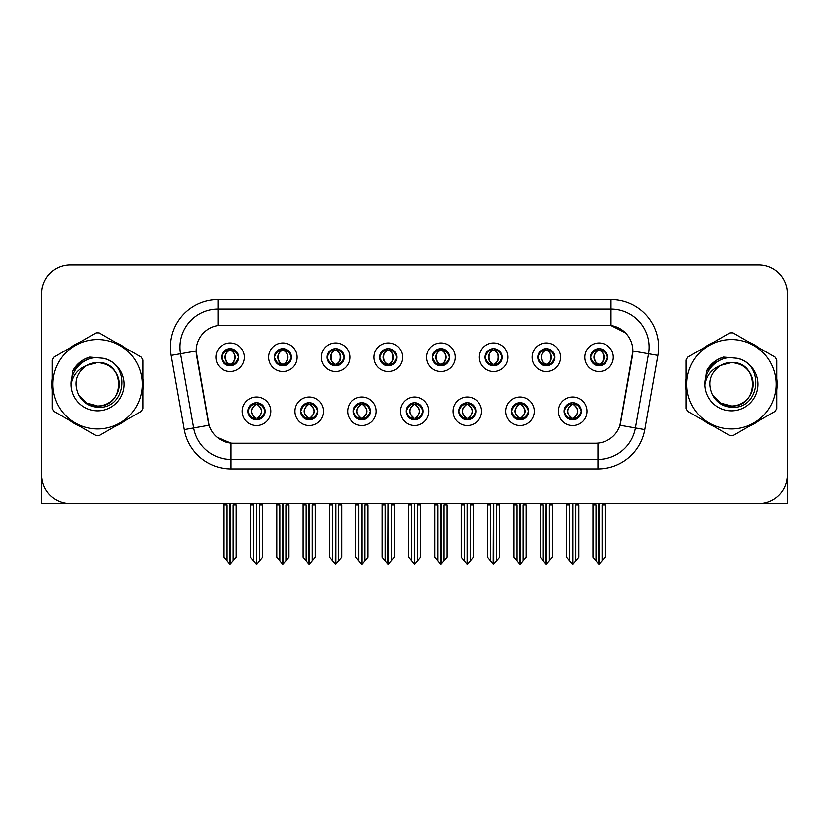 <?xml version="1.0" encoding="UTF-8"?>
<svg xmlns="http://www.w3.org/2000/svg" width="829" height="829" viewBox="0 0 829 829"><rect width="100%" height="100%" fill="white"/><g stroke="black" fill="none" stroke-linecap="round" stroke-linejoin="round"><path stroke-width="1.24" d="M221.602 357.237A8.559 8.559 0 0 0 230.161 365.796A8.559 8.559 0 0 0 238.721 357.237A8.559 8.559 0 0 0 230.161 348.677A8.559 8.559 0 0 0 221.602 357.237L221.685 357.237C223.457 362.024 225.675 364.325 228.348 364.149L227.768 365.454M215.892 357.237A14.269 14.269 0 0 0 230.161 371.506A14.269 14.269 0 0 0 244.431 357.237A14.269 14.269 0 0 0 230.161 342.968A14.269 14.269 0 0 0 215.892 357.237M353.341 411.267A8.559 8.559 0 0 0 361.9 419.826A8.559 8.559 0 0 0 370.459 411.267A8.559 8.559 0 0 0 361.9 402.707A8.559 8.559 0 0 0 353.341 411.267L353.423 411.267C355.04 415.878 357.268 418.179 360.087 418.179L361.102 418.179C355.444 413.567 355.444 408.956 361.102 404.345L360.087 404.345C357.32 404.293 355.092 406.593 353.423 411.267M347.631 411.267A14.269 14.269 0 0 0 361.9 425.536A14.269 14.269 0 0 0 376.169 411.267A14.269 14.269 0 0 0 361.9 396.998A14.269 14.269 0 0 0 347.631 411.267M300.647 411.267A8.559 8.559 0 0 0 309.207 419.826A8.559 8.559 0 0 0 317.766 411.267A8.559 8.559 0 0 0 309.207 402.707A8.559 8.559 0 0 0 300.647 411.267L300.72 411.267C302.347 415.878 304.575 418.179 307.393 418.179L308.409 418.179C302.751 413.567 302.751 408.956 308.409 404.345L307.393 404.345C304.616 404.293 302.398 406.593 300.72 411.267M294.937 411.267A14.269 14.269 0 0 0 309.207 425.536A14.269 14.269 0 0 0 323.476 411.267A14.269 14.269 0 0 0 309.207 396.998A14.269 14.269 0 0 0 294.937 411.267M511.42 411.267A8.559 8.559 0 0 0 519.99 419.826A8.559 8.559 0 0 0 528.55 411.267A8.559 8.559 0 0 0 519.99 402.707A8.559 8.559 0 0 0 511.42 411.267L511.503 411.267C513.13 415.878 515.348 418.179 518.177 418.179L519.192 418.179C513.524 413.567 513.524 408.956 519.192 404.345L518.177 404.345C515.4 404.293 513.172 406.593 511.503 411.267M505.721 411.267A14.269 14.269 0 0 0 519.99 425.536A14.269 14.269 0 0 0 534.249 411.267A14.269 14.269 0 0 0 519.99 396.998A14.269 14.269 0 0 0 505.721 411.267M432.386 357.237A8.559 8.559 0 0 0 440.945 365.796A8.559 8.559 0 0 0 449.505 357.237A8.559 8.559 0 0 0 440.945 348.677A8.559 8.559 0 0 0 432.386 357.237L432.458 357.237C434.23 362.024 436.458 364.325 439.132 364.149L438.551 365.454M426.676 357.237A14.269 14.269 0 0 0 440.945 371.506A14.269 14.269 0 0 0 455.214 357.237A14.269 14.269 0 0 0 440.945 342.968A14.269 14.269 0 0 0 426.676 357.237M537.772 357.237A8.559 8.559 0 0 0 546.332 365.796A8.559 8.559 0 0 0 554.891 357.237A8.559 8.559 0 0 0 546.332 348.677A8.559 8.559 0 0 0 537.772 357.237L537.855 357.237C539.627 362.024 541.845 364.325 544.518 364.149L543.938 365.454M532.063 357.237A14.269 14.269 0 0 0 546.332 371.506A14.269 14.269 0 0 0 560.601 357.237A14.269 14.269 0 0 0 546.332 342.968A14.269 14.269 0 0 0 532.063 357.237M247.954 411.267A8.559 8.559 0 0 0 256.513 419.826A8.559 8.559 0 0 0 265.073 411.267A8.559 8.559 0 0 0 256.513 402.707A8.559 8.559 0 0 0 247.954 411.267L248.026 411.267C249.653 415.878 251.871 418.179 254.7 418.179L255.715 418.179C250.047 413.567 250.047 408.956 255.715 404.345L254.7 404.345C251.923 404.293 249.705 406.593 248.026 411.267M242.244 411.267A14.269 14.269 0 0 0 256.513 425.536A14.269 14.269 0 0 0 270.782 411.267A14.269 14.269 0 0 0 256.513 396.998A14.269 14.269 0 0 0 242.244 411.267M379.682 357.237A8.559 8.559 0 0 0 388.252 365.796A8.559 8.559 0 0 0 396.811 357.237A8.559 8.559 0 0 0 388.252 348.677A8.559 8.559 0 0 0 379.682 357.237L379.765 357.237C381.537 362.024 383.765 364.325 386.438 364.149L385.858 365.454M373.983 357.237A14.269 14.269 0 0 0 388.252 371.506A14.269 14.269 0 0 0 402.511 357.237A14.269 14.269 0 0 0 388.252 342.968A14.269 14.269 0 0 0 373.983 357.237M274.295 357.237A8.559 8.559 0 0 0 282.855 365.796A8.559 8.559 0 0 0 291.414 357.237A8.559 8.559 0 0 0 282.855 348.677A8.559 8.559 0 0 0 274.295 357.237L274.378 357.237C276.15 362.024 278.368 364.325 281.041 364.149L280.461 365.454M268.586 357.237A14.269 14.269 0 0 0 282.855 371.506A14.269 14.269 0 0 0 297.124 357.237A14.269 14.269 0 0 0 282.855 342.968A14.269 14.269 0 0 0 268.586 357.237M326.989 357.237A8.559 8.559 0 0 0 335.548 365.796A8.559 8.559 0 0 0 344.118 357.237A8.559 8.559 0 0 0 335.548 348.677A8.559 8.559 0 0 0 326.989 357.237L327.072 357.237C328.844 362.024 331.072 364.325 333.745 364.149L333.154 365.454M321.289 357.237A14.269 14.269 0 0 0 335.548 371.506A14.269 14.269 0 0 0 349.817 357.237A14.269 14.269 0 0 0 335.548 342.968A14.269 14.269 0 0 0 321.289 357.237M458.727 411.267A8.559 8.559 0 0 0 467.287 419.826A8.559 8.559 0 0 0 475.846 411.267A8.559 8.559 0 0 0 467.287 402.707A8.559 8.559 0 0 0 458.727 411.267L458.81 411.267C460.427 415.878 462.655 418.179 465.483 418.179L466.499 418.179C460.831 413.567 460.831 408.956 466.499 404.345L465.483 404.345C462.706 404.293 460.478 406.593 458.81 411.267M453.017 411.267A14.269 14.269 0 0 0 467.287 425.536A14.269 14.269 0 0 0 481.556 411.267A14.269 14.269 0 0 0 467.287 396.998A14.269 14.269 0 0 0 453.017 411.267M406.034 411.267A8.559 8.559 0 0 0 414.593 419.826A8.559 8.559 0 0 0 423.153 411.267A8.559 8.559 0 0 0 414.593 402.707A8.559 8.559 0 0 0 406.034 411.267L406.117 411.267C407.733 415.878 409.961 418.179 412.79 418.179L413.795 418.179C408.137 413.567 408.137 408.956 413.795 404.345L412.79 404.345C410.013 404.293 407.785 406.593 406.117 411.267M400.324 411.267A14.269 14.269 0 0 0 414.593 425.536A14.269 14.269 0 0 0 428.862 411.267A14.269 14.269 0 0 0 414.593 396.998A14.269 14.269 0 0 0 400.324 411.267M590.466 357.237A8.559 8.559 0 0 0 599.025 365.796A8.559 8.559 0 0 0 607.584 357.237A8.559 8.559 0 0 0 599.025 348.677A8.559 8.559 0 0 0 590.466 357.237L590.549 357.237C592.32 362.024 594.538 364.325 597.212 364.149L596.631 365.454M584.756 357.237A14.269 14.269 0 0 0 599.025 371.506A14.269 14.269 0 0 0 613.294 357.237A14.269 14.269 0 0 0 599.025 342.968A14.269 14.269 0 0 0 584.756 357.237M485.079 357.237A8.559 8.559 0 0 0 493.638 365.796A8.559 8.559 0 0 0 502.198 357.237A8.559 8.559 0 0 0 493.638 348.677A8.559 8.559 0 0 0 485.079 357.237L485.162 357.237C486.934 362.024 489.151 364.325 491.825 364.149L491.245 365.454M479.369 357.237A14.269 14.269 0 0 0 493.638 371.506A14.269 14.269 0 0 0 507.908 357.237A14.269 14.269 0 0 0 493.638 342.968A14.269 14.269 0 0 0 479.369 357.237M564.124 411.267A8.559 8.559 0 0 0 572.684 419.826A8.559 8.559 0 0 0 581.243 411.267A8.559 8.559 0 0 0 572.684 402.707A8.559 8.559 0 0 0 564.124 411.267L564.197 411.267C565.824 415.878 568.041 418.179 570.87 418.179L571.886 418.179C566.217 413.567 566.217 408.956 571.886 404.345L570.87 404.345C568.093 404.293 565.875 406.593 564.197 411.267M558.414 411.267A14.269 14.269 0 0 0 572.684 425.536A14.269 14.269 0 0 0 586.953 411.267A14.269 14.269 0 0 0 572.684 396.998A14.269 14.269 0 0 0 558.414 411.267M196.11 350.957A25.678 25.678 0 0 0 196.504 355.423L208.245 422.002A25.678 25.678 0 0 0 233.529 443.225L595.471 443.225A25.678 25.678 0 0 0 620.755 422.002L632.496 355.423A25.678 25.678 0 0 0 607.211 325.279L221.789 325.279A25.678 25.678 0 0 0 196.11 350.957L196.39 347.154M761.872 503.452L787.26 503.628L787.26 293.414A28.538 28.538 0 0 0 758.732 264.876L70.268 264.876A28.538 28.538 0 0 0 41.74 293.414L41.74 503.628L128.008 503.628M700.992 503.628L761.872 503.628M52.268 378.552A45.657 45.657 0 0 0 52.268 389.951M69.988 420.635A45.657 45.657 0 0 0 79.853 426.334M115.283 426.334A45.657 45.657 0 0 0 125.148 420.635M142.868 389.951A45.657 45.657 0 0 0 142.868 378.552M686.132 378.552A45.657 45.657 0 0 0 686.132 389.951M703.852 420.635A45.657 45.657 0 0 0 713.717 426.334M749.147 426.334A45.657 45.657 0 0 0 759.012 420.635M776.732 389.951A45.657 45.657 0 0 0 776.732 378.552M217.986 299.601L611.014 299.601A47.554 47.554 0 0 1 657.853 355.413L644.765 429.609A47.554 47.554 0 0 1 597.927 468.903L231.073 468.903A47.554 47.554 0 0 1 184.235 429.609L171.147 355.413A47.554 47.554 0 0 1 217.986 299.601L217.986 309.113L611.014 309.113A38.051 38.051 0 0 1 648.485 353.765L635.397 427.951A38.051 38.051 0 0 1 597.927 459.39L231.073 459.39A38.051 38.051 0 0 1 193.603 427.951L180.515 353.765A38.051 38.051 0 0 1 217.986 309.113L217.986 325.559L607.211 325.279L611.014 325.559L625.367 332.802M595.471 443.225L233.529 443.225M231.073 468.903L231.073 443.111L217.364 437.494M657.853 355.413L632.89 351.019L619.968 425.236L644.765 429.609M184.235 429.609L209.032 425.236L196.11 351.019L180.515 353.765A38.051 38.051 0 0 1 179.945 347.154M620.755 422.002L620.6 422.811M208.4 422.811L208.245 422.002M125.148 347.869A45.657 45.657 0 0 0 115.283 342.17M79.853 342.17A45.657 45.657 0 0 0 69.988 347.869M759.012 347.869A45.657 45.657 0 0 0 749.147 342.17M713.717 342.17A45.657 45.657 0 0 0 703.852 347.869M758.732 264.876L70.268 264.876M41.74 293.414L41.74 475.09A28.538 28.538 0 0 0 70.268 503.628L758.732 503.628A28.538 28.538 0 0 0 787.26 475.09L787.26 293.414M574.155 419.702L573.471 418.179L574.487 418.179C577.264 418.241 579.492 415.93 581.16 411.257C579.533 406.645 577.305 404.345 574.487 404.345L575.067 403.049M574.155 402.832L573.471 404.345L574.487 404.345M572.165 418.179L571.45 419.733L572.176 418.179C566.155 413.567 566.155 408.956 572.176 404.345L571.45 402.79L572.176 404.345C566.352 408.956 566.352 413.567 572.165 418.179M571.886 404.345L571.212 402.832M573.471 404.345C579.139 408.956 579.139 413.567 573.471 418.179L573.191 418.179C579.005 413.567 579.005 408.956 573.191 404.345L573.906 402.79M573.471 418.179L573.906 419.733M566.59 503.628L566.59 504.954L569.637 504.954L569.637 560.953L572.29 564.124L573.067 564.124L578.766 557.326L578.766 504.954L575.72 504.954L575.72 560.953M572.87 503.628L572.87 564.124M572.487 564.124L572.487 503.628M566.59 504.954L566.59 557.326L569.637 560.953M592.942 503.628L592.942 504.954L595.989 504.954L595.989 560.953L598.642 564.124L598.839 503.628M599.222 503.628L599.222 564.124L605.118 557.326L605.118 504.954L602.072 504.954L602.072 560.953M592.942 504.954L592.942 557.326L595.989 560.953M597.554 365.672L598.227 364.149L597.212 364.149M597.554 348.802L598.227 350.325L597.212 350.325C594.455 350.273 592.238 352.584 590.549 357.237M607.584 357.237L607.512 357.237C605.864 352.636 603.636 350.335 600.838 350.325L599.823 350.325C602.548 351.776 603.978 354.087 604.144 357.237C603.978 360.397 602.548 362.698 599.823 364.149L600.838 364.149L601.419 365.454M607.512 357.237C605.792 361.931 603.574 364.242 600.838 364.149M598.227 364.149L598.507 364.149C595.719 362.698 594.248 360.397 594.082 357.237C594.248 354.087 595.719 351.776 598.507 350.325L597.802 348.771L598.517 350.325C593.201 350.501 593.036 363.268 598.517 364.149L597.802 365.713L598.227 364.149C595.512 362.698 594.072 360.397 593.916 357.237C594.072 354.087 595.512 351.776 598.227 350.325M599.543 350.325L599.543 350.325C604.849 350.501 605.025 363.268 599.533 364.149L600.248 365.713L599.543 364.149C602.331 362.698 603.813 360.397 603.978 357.237C603.813 354.087 602.331 351.776 599.543 350.325L600.258 348.771L599.533 350.325M521.462 419.702L520.778 418.179L521.793 418.179C524.57 418.241 526.798 415.93 528.467 411.257C526.84 406.645 524.612 404.345 521.793 404.345L522.374 403.049M521.462 402.832L520.778 404.345L521.793 404.345M519.472 418.179L518.757 419.733L519.482 418.179C513.462 413.567 513.462 408.956 519.482 404.345L518.757 402.79L519.482 404.345C513.659 408.956 513.659 413.567 519.472 418.179M519.192 404.345L518.508 402.832M520.778 404.345C526.446 408.956 526.446 413.567 520.778 418.179L520.498 418.179C526.311 413.567 526.311 408.956 520.498 404.345L521.213 402.79M520.778 418.179L521.213 419.733M513.897 503.628L513.897 504.954L516.944 504.954L516.944 560.953L519.596 564.124L520.374 564.124L526.073 557.326L526.073 504.954L523.026 504.954L523.026 560.953M520.177 503.628L520.177 564.124M519.793 564.124L519.793 503.628M513.897 504.954L513.897 557.326L516.944 560.953M468.758 419.702L468.084 418.179L469.1 418.179C471.877 418.241 474.095 415.93 475.773 411.257C474.136 406.645 471.919 404.345 469.1 404.345L469.68 403.049M468.758 402.832L468.084 404.345L469.1 404.345M466.779 418.179L466.064 419.733L466.779 418.179C460.769 413.567 460.769 408.956 466.779 404.345L466.064 402.79L466.779 404.345C460.965 408.956 460.965 413.567 466.779 418.179M466.499 404.345L465.815 402.832M468.084 404.345C473.753 408.956 473.753 413.567 468.084 418.179L467.805 418.179C473.618 413.567 473.618 408.956 467.805 404.345L468.52 402.79M468.084 418.179L468.52 419.733M461.204 503.628L461.204 504.954L464.25 504.954L464.25 560.953L466.903 564.124L467.68 564.124L473.38 557.326L473.38 504.954L470.333 504.954L470.333 560.953M467.483 503.628L467.483 564.124M467.1 564.124L467.1 503.628M461.204 504.954L461.204 557.326L464.25 560.953M416.065 419.702L415.391 418.179L416.407 418.179C419.184 418.241 421.401 415.93 423.08 411.257C421.443 406.645 419.225 404.345 416.407 404.345L416.987 403.049M416.065 402.832L415.391 404.345L416.407 404.345M414.085 418.179L413.37 419.733L414.085 418.179C408.065 413.567 408.065 408.956 414.085 404.345L413.37 402.79L414.085 404.345C408.272 408.956 408.272 413.567 414.085 418.179M413.795 404.345L413.122 402.832M415.391 404.345C421.059 408.956 421.059 413.567 415.391 418.179L415.111 418.179C420.925 413.567 420.925 408.956 415.111 404.345L415.826 402.79M415.391 418.179L415.826 419.733M408.51 503.628L408.51 504.954L411.547 504.954L411.547 560.953L414.21 564.124L414.987 564.124L420.686 557.326L420.686 504.954L417.64 504.954L417.64 560.953M414.79 503.628L414.79 564.124M414.407 564.124L414.407 503.628M408.51 504.954L408.51 557.326L411.547 560.953M540.249 503.628L540.249 504.954L543.285 504.954L543.285 560.953L545.938 564.124L546.145 503.628M546.518 503.628L546.518 564.124L552.425 557.326L552.425 504.954L549.378 504.954L549.378 560.953M540.249 504.954L540.249 557.326L543.285 560.953M544.86 365.672L545.534 364.149L544.518 364.149M544.86 348.802L545.534 350.325L544.518 350.325C541.762 350.273 539.544 352.584 537.855 357.237M554.891 357.237L554.819 357.237C553.161 352.636 550.943 350.335 548.145 350.325L547.13 350.325C549.845 351.776 551.285 354.087 551.451 357.237C551.285 360.397 549.845 362.698 547.13 364.149L548.145 364.149L548.725 365.454M554.819 357.237C553.098 361.931 550.881 364.242 548.145 364.149M545.534 364.149L545.814 364.149C543.026 362.698 541.555 360.397 541.389 357.237C541.555 354.087 543.026 351.776 545.814 350.325L545.099 348.771L545.824 350.325C540.508 350.501 540.342 363.268 545.824 364.149L545.109 365.713L545.534 364.149C542.819 362.698 541.378 360.397 541.213 357.237C541.378 354.087 542.819 351.776 545.534 350.325M546.85 350.325L546.85 350.325C552.155 350.501 552.321 363.268 546.839 364.149L547.554 365.713L546.85 364.149C549.637 362.698 551.119 360.397 551.275 357.237C551.119 354.087 549.637 351.776 546.85 350.325L547.565 348.771L546.839 350.325M487.545 503.628L487.545 504.954L490.592 504.954L490.592 560.953L493.245 564.124L493.452 503.628M493.825 503.628L493.825 564.124L499.721 557.326L499.721 504.954L496.685 504.954L496.685 560.953M487.545 504.954L487.545 557.326L490.592 560.953M492.167 365.672L492.84 364.149L491.825 364.149M492.167 348.802L492.84 350.325L491.825 350.325C489.069 350.273 486.851 352.584 485.162 357.237M502.198 357.237L502.115 357.237C500.467 352.636 498.25 350.335 495.452 350.325L494.436 350.325C497.151 351.776 498.592 354.087 498.757 357.237C498.592 360.397 497.151 362.698 494.436 364.149L495.452 364.149L496.032 365.454M502.115 357.237C500.405 361.931 498.177 364.242 495.452 364.149M492.84 364.149L493.12 364.149C490.333 362.698 488.851 360.397 488.695 357.237C488.851 354.087 490.333 351.776 493.12 350.325L492.405 348.771L493.131 350.325C487.815 350.501 487.649 363.268 493.131 364.149L492.416 365.713L492.84 364.149C490.126 362.698 488.685 360.397 488.519 357.237C488.685 354.087 490.126 351.776 492.84 350.325M494.157 350.325L494.157 350.325C499.462 350.501 499.628 363.268 494.146 364.149L494.861 365.713L494.157 364.149C496.944 362.698 498.416 360.397 498.581 357.237C498.416 354.087 496.944 351.776 494.157 350.325L494.872 348.771L494.146 350.325M434.852 503.628L434.852 504.954L437.899 504.954L437.899 560.953L440.551 564.124L440.748 503.628M441.132 503.628L441.132 564.124L447.028 557.326L447.028 504.954L443.981 504.954L443.981 560.953M434.852 504.954L434.852 557.326L437.899 560.953M439.463 365.672L440.147 364.149L439.132 364.149M439.463 348.802L440.147 350.325L439.132 350.325C436.375 350.273 434.147 352.584 432.458 357.237M449.505 357.237L449.422 357.237C447.774 352.636 445.556 350.335 442.759 350.325L441.743 350.325C444.458 351.776 445.898 354.087 446.054 357.237C445.898 360.397 444.458 362.698 441.743 364.149L442.759 364.149L443.339 365.454M449.422 357.237C447.712 361.931 445.484 364.242 442.759 364.149M440.147 364.149L440.427 364.149C437.639 362.698 436.158 360.397 435.992 357.237C436.158 354.087 437.639 351.776 440.427 350.325L439.712 348.771L440.437 350.325C435.121 350.501 434.945 363.268 440.437 364.149L439.722 365.713L440.147 364.149C437.422 362.698 435.992 360.397 435.826 357.237C435.992 354.087 437.422 351.776 440.147 350.325M441.463 350.325L441.463 350.325C446.769 350.501 446.935 363.268 441.453 364.149L442.168 365.713L441.463 364.149C444.251 362.698 445.722 360.397 445.888 357.237C445.722 354.087 444.251 351.776 441.463 350.325L442.168 348.771L441.453 350.325M382.159 503.628L382.159 504.954L385.205 504.954L385.205 560.953L387.858 564.124L388.055 503.628M388.438 503.628L388.438 564.124L394.335 557.326L394.335 504.954L391.288 504.954L391.288 560.953M382.159 504.954L382.159 557.326L385.205 560.953M386.77 365.672L387.454 364.149L386.438 364.149M386.77 348.802L387.454 350.325L386.438 350.325C383.682 350.273 381.454 352.584 379.765 357.237M396.811 357.237L396.728 357.237C395.081 352.636 392.853 350.335 390.055 350.325L389.05 350.325C391.765 351.776 393.205 354.087 393.361 357.237C393.205 360.397 391.765 362.698 389.05 364.149L390.055 364.149L390.646 365.454M396.728 357.237C395.018 361.931 392.791 364.242 390.055 364.149M387.454 364.149L387.734 364.149C384.946 362.698 383.464 360.397 383.299 357.237C383.464 354.087 384.946 351.776 387.734 350.325C382.418 350.501 382.252 363.268 387.734 364.149L387.454 364.149C384.729 362.698 383.288 360.397 383.133 357.237C383.288 354.087 384.729 351.776 387.454 350.325L387.454 350.325M388.77 350.325L388.77 350.325C394.076 350.501 394.241 363.268 388.76 364.149L389.475 365.713L388.77 364.149C391.557 362.698 393.029 360.397 393.195 357.237C393.029 354.087 391.557 351.776 388.77 350.325L389.475 348.771L388.76 350.325M41.74 445.132L41.74 435.619M41.74 427.982A19.026 19.026 0 0 0 41.45 428.002L41.45 350.014A19.026 19.026 0 0 1 41.74 346.729M787.26 435.619L787.26 445.132M787.26 346.729A19.026 19.026 0 0 1 787.55 350.014L787.55 428.002A19.026 19.026 0 0 0 787.26 427.982M119.303 383.475A21.741 21.741 0 0 0 86.693 365.423C76.03 373.009 73.315 382.791 78.548 394.78L78.838 395.298A21.741 21.741 0 0 0 97.573 405.992C125.625 407.35 125.625 361.154 97.573 362.511L86.693 365.423L97.573 362.511C125.625 361.154 125.625 407.35 97.573 405.992A21.741 21.741 0 0 0 119.314 384.252C118.019 371.04 110.775 363.796 97.573 362.511C125.625 361.154 125.625 407.35 97.573 405.992C125.625 407.35 125.625 361.154 97.573 362.511C125.625 361.154 125.625 407.35 97.573 405.992C125.625 407.35 125.625 361.154 97.573 362.511C125.625 361.154 125.625 407.35 97.573 405.992L86.693 403.081L78.838 395.298L86.693 403.081L97.573 405.992L86.693 403.081L78.838 395.298L86.693 403.081L97.573 405.992L86.693 403.081L78.838 395.298L86.693 403.081L97.573 405.992L86.693 403.081L78.838 395.298C83.004 402.635 89.242 406.624 97.573 407.267C126.65 409.702 131.189 363.351 103.148 358.273L89.667 357.102C82.154 359.413 76.486 363.993 72.672 370.843L71.004 384.832A26.58 26.58 0 0 0 97.573 410.832A26.58 26.58 0 0 0 103.148 358.273M97.573 428.956A44.704 44.704 0 0 0 142.277 384.252A44.704 44.704 0 0 0 97.573 339.548A44.704 44.704 0 0 0 52.859 384.252A44.704 44.704 0 0 0 97.573 428.956M97.573 435.619A51.367 51.367 0 0 0 99.252 435.588L141.189 411.381A51.367 51.367 0 0 0 142.868 408.459L142.868 360.045A51.367 51.367 0 0 0 141.189 357.123L99.252 332.916A51.367 51.367 0 0 0 95.884 332.916L53.958 357.123A51.367 51.367 0 0 0 52.268 360.045L52.268 408.459A51.367 51.367 0 0 0 53.958 411.381L95.884 435.588A51.367 51.367 0 0 0 97.573 435.619M70.993 384.252C70.817 369.174 84.506 356.947 97.573 357.672M71.004 384.832C72.537 375.464 77.771 368.998 86.693 365.423M72.672 370.843L83.428 359.755L89.501 357.144L83.428 359.755L72.703 370.791L83.428 359.755L89.501 357.144L83.428 359.755L72.672 370.843L83.428 359.755L89.667 357.102L83.428 359.755L79.885 362.18L83.428 359.755L89.667 357.102L83.428 359.755L79.885 362.18L83.428 359.755L89.667 357.102L83.428 359.755L79.885 362.18L83.428 359.755L89.667 357.102L83.428 359.755L79.885 362.18M89.501 357.144L83.428 359.755L72.703 370.791L83.428 359.755L89.501 357.144L83.428 359.755L72.703 370.791M753.157 383.475A21.741 21.741 0 0 0 720.546 365.423C709.893 373.009 707.178 382.791 712.401 394.78L712.702 395.298A21.741 21.741 0 0 0 731.427 405.992C759.478 407.35 759.478 361.154 731.427 362.511L720.546 365.423L731.427 362.511C759.478 361.154 759.478 407.35 731.427 405.992A21.741 21.741 0 0 0 753.178 384.252C751.882 371.04 744.639 363.796 731.427 362.511C759.478 361.154 759.478 407.35 731.427 405.992C759.478 407.35 759.478 361.154 731.427 362.511C759.478 361.154 759.478 407.35 731.427 405.992C759.478 407.35 759.478 361.154 731.427 362.511C759.478 361.154 759.478 407.35 731.427 405.992L720.556 403.081L712.702 395.298L720.556 403.081L731.427 405.992L720.556 403.081L712.702 395.298L720.556 403.081L731.427 405.992L720.556 403.081L712.702 395.298L720.556 403.081L731.427 405.992L720.556 403.081L712.702 395.298C716.867 402.635 723.106 406.624 731.427 407.267C760.504 409.702 765.043 363.351 737.012 358.273L723.53 357.102C716.018 359.413 710.349 363.993 706.536 370.843L704.857 384.832A26.58 26.58 0 0 0 731.427 410.832A26.58 26.58 0 0 0 737.012 358.273M731.427 428.956A44.704 44.704 0 0 0 776.141 384.252A44.704 44.704 0 0 0 731.427 339.548A44.704 44.704 0 0 0 686.723 384.252A44.704 44.704 0 0 0 731.427 428.956M731.427 435.619A51.367 51.367 0 0 0 733.116 435.588L775.042 411.381A51.367 51.367 0 0 0 776.732 408.459L776.732 360.045A51.367 51.367 0 0 0 775.042 357.123L733.116 332.916A51.367 51.367 0 0 0 729.748 332.916L687.811 357.123A51.367 51.367 0 0 0 686.132 360.045L686.132 408.459A51.367 51.367 0 0 0 687.811 411.381L729.748 435.588A51.367 51.367 0 0 0 731.427 435.619M704.857 384.252C704.681 369.174 718.36 356.947 731.437 357.672M704.857 384.832C706.401 375.464 711.624 368.998 720.546 365.423M723.365 357.144L717.292 359.755L706.557 370.791L717.292 359.755L723.365 357.144L717.292 359.755L706.557 370.791L717.292 359.755L723.365 357.144L717.292 359.755L706.557 370.791L717.292 359.755L723.365 357.144L717.292 359.755L706.536 370.843L717.292 359.755L723.53 357.102L717.292 359.755L713.748 362.18L717.292 359.755L723.53 357.102L717.292 359.755L713.748 362.18L717.292 359.755L723.53 357.102L717.292 359.755L713.748 362.18L717.292 359.755L723.53 357.102L717.292 359.755L713.748 362.18M363.371 419.702L362.698 418.179L363.713 418.179C366.491 418.241 368.708 415.93 370.387 411.257C368.75 406.645 366.522 404.345 363.713 404.345L364.294 403.049M363.371 402.832L362.698 404.345L363.713 404.345M361.382 418.179L360.677 419.733L361.392 418.179C355.372 413.567 355.372 408.956 361.392 404.345L360.677 402.79L361.392 404.345C355.579 408.956 355.579 413.567 361.382 418.179M361.102 404.345L360.428 402.832M362.698 404.345L363.123 402.79L362.698 404.345C368.356 408.956 368.356 413.567 362.698 418.179L363.123 419.733L362.408 418.179C368.221 413.567 368.221 408.956 362.418 404.345C368.428 408.956 368.428 413.567 362.408 418.179L362.698 418.179M355.817 503.628L355.817 504.954L358.853 504.954L358.853 560.953L361.506 564.124L362.294 564.124L367.983 557.326L367.983 504.954L364.947 504.954L364.947 560.953M362.086 503.628L362.086 564.124M361.713 564.124L361.713 503.628M355.817 504.954L355.817 557.326L358.853 560.953M310.678 419.702L310.005 418.179L311.01 418.179C313.787 418.241 316.015 415.93 317.683 411.257C316.056 406.645 313.828 404.345 311.01 404.345L311.6 403.049M310.678 402.832L310.005 404.345L311.01 404.345M308.689 418.179L307.973 419.733L308.699 418.179C302.678 413.567 302.678 408.956 308.699 404.345L307.973 402.79L308.699 404.345C302.875 408.956 302.875 413.567 308.689 418.179M308.409 404.345L307.735 402.832M310.005 404.345L310.429 402.79L310.005 404.345C315.662 408.956 315.662 413.567 310.005 418.179L310.429 419.733L309.714 418.179C315.528 413.567 315.528 408.956 309.725 404.345C315.735 408.956 315.735 413.567 309.714 418.179L310.005 418.179M303.113 503.628L303.113 504.954L306.16 504.954L306.16 560.953L308.813 564.124L309.59 564.124L315.289 557.326L315.289 504.954L312.253 504.954L312.253 560.953M309.393 503.628L309.393 564.124M309.01 564.124L309.01 503.628M303.113 504.954L303.113 557.326L306.16 560.953M257.985 419.702L257.301 418.179L258.316 418.179C261.094 418.241 263.321 415.93 264.99 411.257C263.363 406.645 261.135 404.345 258.316 404.345L258.897 403.049M257.985 402.832L257.301 404.345L258.316 404.345M255.995 418.179L255.28 419.733L256.006 418.179C249.985 413.567 249.985 408.956 256.006 404.345L255.28 402.79L256.006 404.345C250.182 408.956 250.182 413.567 255.995 418.179M255.715 404.345L255.042 402.832M257.301 404.345L257.736 402.79L257.301 404.345C262.969 408.956 262.969 413.567 257.301 418.179L257.736 419.733L257.021 418.179C262.834 413.567 262.834 408.956 257.021 404.345C263.042 408.956 263.042 413.567 257.021 418.179L257.301 418.179M250.42 503.628L250.42 504.954L253.467 504.954L253.467 560.953L256.12 564.124L256.897 564.124L262.596 557.326L262.596 504.954L259.55 504.954L259.55 560.953M256.7 503.628L256.7 564.124M256.316 564.124L256.316 503.628M250.42 504.954L250.42 557.326L253.467 560.953M329.465 503.628L329.465 504.954L332.512 504.954L332.512 560.953L335.165 564.124L335.362 503.628M335.745 503.628L335.745 564.124L341.641 557.326L341.641 504.954L338.595 504.954L338.595 560.953M329.465 504.954L329.465 557.326L332.512 560.953M334.077 365.672L334.75 364.149L333.745 364.149M334.077 348.802L334.75 350.325L333.745 350.325C330.989 350.273 328.761 352.584 327.072 357.237M344.118 357.237L344.035 357.237C342.387 352.636 340.159 350.335 337.362 350.325L336.356 350.325C339.071 351.776 340.512 354.087 340.667 357.237C340.512 360.397 339.071 362.698 336.356 364.149L337.362 364.149L337.942 365.454M344.035 357.237C342.315 361.931 340.097 364.242 337.362 364.149M334.75 364.149L335.04 364.149C332.242 362.698 330.771 360.397 330.605 357.237C330.771 354.087 332.242 351.776 335.04 350.325C329.724 350.501 329.559 363.268 335.04 364.149L334.75 364.149C332.035 362.698 330.595 360.397 330.439 357.237C330.595 354.087 332.035 351.776 334.75 350.325L334.75 350.325M336.066 350.325L336.066 350.325C341.382 350.501 341.548 363.268 336.066 364.149L336.771 365.713L336.066 364.149C338.854 362.698 340.336 360.397 340.501 357.237C340.336 354.087 338.854 351.776 336.066 350.325L336.781 348.771L336.066 350.325M276.772 503.628L276.772 504.954L279.819 504.954L279.819 560.953L282.471 564.124L282.668 503.628M283.052 503.628L283.052 564.124L288.948 557.326L288.948 504.954L285.901 504.954L285.901 560.953M276.772 504.954L276.772 557.326L279.819 560.953M281.383 365.672L282.057 364.149L281.041 364.149M281.383 348.802L282.057 350.325L281.041 350.325C278.285 350.273 276.067 352.584 274.378 357.237M291.414 357.237L291.342 357.237C289.694 352.636 287.466 350.335 284.668 350.325L283.653 350.325C286.378 351.776 287.808 354.087 287.974 357.237C287.808 360.397 286.378 362.698 283.653 364.149L284.668 364.149L285.249 365.454M291.342 357.237C289.622 361.931 287.404 364.242 284.668 364.149M282.057 364.149L282.337 364.149C279.549 362.698 278.078 360.397 277.912 357.237C278.078 354.087 279.549 351.776 282.337 350.325C277.031 350.501 276.865 363.268 282.347 364.149L282.057 364.149C279.342 362.698 277.902 360.397 277.746 357.237C277.902 354.087 279.342 351.776 282.057 350.325L282.057 350.325M283.373 350.325L283.373 350.325C288.679 350.501 288.855 363.268 283.363 364.149L284.078 365.713L283.373 364.149C286.16 362.698 287.642 360.397 287.808 357.237C287.642 354.087 286.16 351.776 283.373 350.325L284.088 348.771L283.363 350.325M224.079 503.628L224.079 504.954L227.115 504.954L227.115 560.953L229.768 564.124L229.975 503.628M230.348 503.628L230.348 564.124L236.255 557.326L236.255 504.954L233.208 504.954L233.208 560.953M224.079 504.954L224.079 557.326L227.115 560.953M228.69 365.672L229.364 364.149L228.348 364.149M228.69 348.802L229.364 350.325L228.348 350.325C225.592 350.273 223.374 352.584 221.685 357.237M238.721 357.237L238.648 357.237C236.99 352.636 234.773 350.335 231.975 350.325L230.959 350.325C233.674 351.776 235.115 354.087 235.281 357.237C235.115 360.397 233.674 362.698 230.959 364.149L231.975 364.149L232.555 365.454M238.648 357.237C236.928 361.931 234.711 364.242 231.975 364.149M229.364 364.149L229.643 364.149C226.856 362.698 225.384 360.397 225.219 357.237C225.384 354.087 226.856 351.776 229.643 350.325C224.338 350.501 224.172 363.268 229.654 364.149L229.364 364.149C226.649 362.698 225.208 360.397 225.053 357.237C225.208 354.087 226.649 351.776 229.364 350.325L229.364 350.325M230.68 350.325L230.68 350.325C235.985 350.501 236.161 363.268 230.669 364.149L231.384 365.713L230.68 364.149C233.467 362.698 234.949 360.397 235.104 357.237C234.949 354.087 233.467 351.776 230.68 350.325L231.395 348.771L230.669 350.325M611.014 299.601L611.014 325.559M597.927 443.111L597.927 468.903M171.147 355.413L180.515 353.765M570.87 418.179L570.29 419.484M571.212 419.702L571.886 418.179M570.87 404.345L570.29 403.049M574.487 418.179L575.067 419.484M597.212 350.325L596.631 349.019M600.838 350.325L601.419 349.019M600.507 348.802L599.823 350.325M600.507 365.672L599.823 364.149M518.177 418.179L517.597 419.484M518.508 419.702L519.192 418.179M518.177 404.345L517.597 403.049M521.793 418.179L522.374 419.484M465.483 418.179L464.903 419.484M465.815 419.702L466.499 418.179M465.483 404.345L464.903 403.049M469.1 418.179L469.68 419.484M412.79 418.179L412.2 419.484M413.122 419.702L413.795 418.179M412.79 404.345L412.2 403.049M416.407 418.179L416.987 419.484M544.518 350.325L543.938 349.019M548.145 350.325L548.725 349.019M547.803 348.802L547.13 350.325M547.803 365.672L547.13 364.149M491.825 350.325L491.245 349.019M495.452 350.325L496.032 349.019M495.11 348.802L494.436 350.325M495.11 365.672L494.436 364.149M439.132 350.325L438.551 349.019M442.759 350.325L443.339 349.019M442.417 348.802L441.743 350.325M442.417 365.672L441.743 364.149M386.438 350.325L385.858 349.019M390.055 350.325L390.646 349.019M389.723 348.802L389.05 350.325M389.723 365.672L389.05 364.149M387.019 365.713L387.734 364.149L387.029 365.713M387.019 348.771L387.734 350.325L387.029 348.771M360.087 418.179L359.506 419.484M360.428 419.702L361.102 418.179M360.087 404.345L359.506 403.049M363.713 418.179L364.294 419.484M307.393 418.179L306.813 419.484M307.735 419.702L308.409 418.179M307.393 404.345L306.813 403.049M311.01 418.179L311.6 419.484M254.7 418.179L254.12 419.484M255.042 419.702L255.715 418.179M254.7 404.345L254.12 403.049M258.316 418.179L258.897 419.484M333.745 350.325L333.154 349.019M337.362 350.325L337.942 349.019M337.03 348.802L336.356 350.325M337.03 365.672L336.356 364.149M334.325 365.713L335.04 364.149L334.325 365.713M334.325 348.771L335.04 350.325L334.325 348.771M281.041 350.325L280.461 349.019M284.668 350.325L285.249 349.019M284.337 348.802L283.653 350.325M284.337 365.672L283.653 364.149M281.632 365.713L282.337 364.149L281.632 365.713M281.632 348.771L282.337 350.325L281.632 348.771M228.348 350.325L227.768 349.019M231.975 350.325L232.555 349.019M231.633 348.802L230.959 350.325M231.633 365.672L230.959 364.149M228.928 365.713L229.643 364.149L228.939 365.713M228.928 348.771L229.643 350.325L228.939 348.771M573.896 402.79L573.191 404.345C579.202 408.956 579.202 413.567 573.191 418.179L573.896 419.743M521.203 402.79L520.488 404.345C526.508 408.956 526.508 413.567 520.488 418.179L521.203 419.743M468.509 402.79L467.794 404.345C473.815 408.956 473.815 413.567 467.794 418.179L468.509 419.743M415.816 402.79L415.101 404.345C421.122 408.956 421.122 413.567 415.101 418.179L415.816 419.743"/></g></svg>
